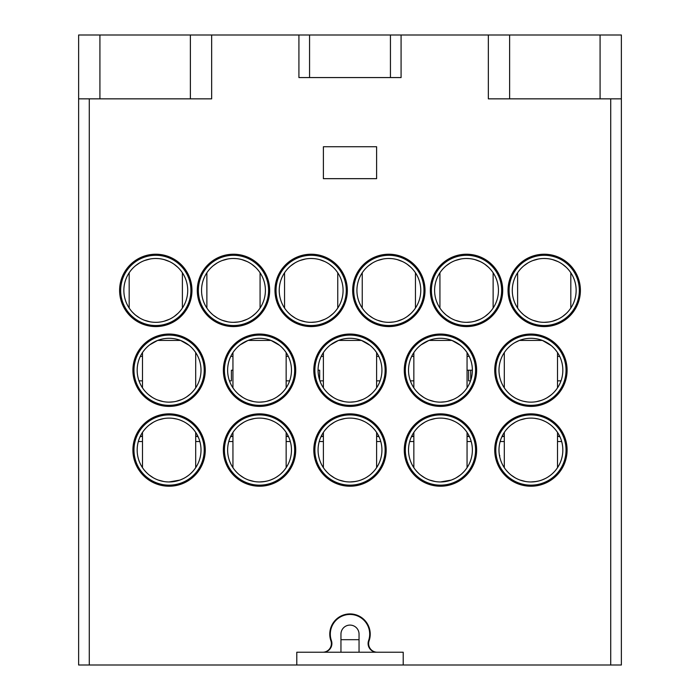 <?xml version="1.0" encoding="UTF-8"?>
<svg xmlns="http://www.w3.org/2000/svg" width="700" height="700" viewBox="0 0 700 700"><rect width="100%" height="100%" fill="white"/><g stroke="black" fill="none" stroke-linecap="round" stroke-linejoin="round"><path stroke-width="1.05" d="M467.058 465.999L468.108 465.999M412.808 465.999L413.849 465.999M433.344 401.345L430.535 400.558M422.817 396.83L421.076 395.588M419.755 394.529L423.78 397.442M428.767 399.928L434.525 401.59M460.442 345.328L451.92 340.419L428.995 340.419L421.033 344.881M424.611 342.501L420.971 344.934M418.206 347.322L417.681 347.848M416.176 349.493L414.741 351.304M440.457 402.141A31.929 31.929 0 0 0 472.377 370.221A31.929 31.929 0 0 0 440.457 338.293A31.929 31.929 0 0 0 408.529 370.221A31.929 31.929 0 0 0 440.457 402.141L445.139 401.8M466.655 351.977L465.369 350.254M465.159 350L463.304 347.926M447.554 401.345L453.224 399.481M458.097 396.83L461.948 393.829M465.946 389.445L466.314 388.938M461.16 394.52L459.847 395.579M452.148 399.928L450.363 400.566M176.199 401.345L181.869 399.481M186.734 396.83L190.584 393.82M194.582 389.445L194.95 388.938M189.787 394.529L188.475 395.588M180.784 399.928L178.99 400.566M173.766 401.8L169.085 402.141A31.929 31.929 0 0 1 137.165 370.221A31.929 31.929 0 0 1 169.085 338.293A31.929 31.929 0 0 1 201.014 370.221A31.929 31.929 0 0 1 169.085 402.141M195.291 351.977L193.996 350.254M193.786 349.991L191.94 347.926M189.079 345.328L180.548 340.419L157.623 340.419L149.66 344.881M153.239 342.501L149.599 344.934M146.843 347.322L146.309 347.856M144.804 349.493L143.369 351.304M161.971 401.345L159.171 400.566M151.445 396.821L149.713 395.596M148.391 394.529L152.416 397.451M157.395 399.928L163.161 401.59M169.085 335.099A35.123 35.123 0 0 0 133.971 370.221A35.123 35.123 0 0 0 169.085 405.335A35.123 35.123 0 0 0 204.207 370.221A35.123 35.123 0 0 0 169.085 335.099M440.457 414.916A35.123 35.123 0 0 0 405.335 450.03A35.123 35.123 0 0 0 440.457 485.153A35.123 35.123 0 0 0 475.571 450.03A35.123 35.123 0 0 0 440.457 414.916M350 414.916A35.123 35.123 0 0 0 314.877 450.03A35.123 35.123 0 0 0 350 485.153A35.123 35.123 0 0 0 385.123 450.03A35.123 35.123 0 0 0 350 414.916M259.543 414.916A35.123 35.123 0 0 0 224.429 450.03A35.123 35.123 0 0 0 259.543 485.153A35.123 35.123 0 0 0 294.665 450.03A35.123 35.123 0 0 0 259.543 414.916M169.085 414.916A35.123 35.123 0 0 0 133.971 450.03A35.123 35.123 0 0 0 169.085 485.153A35.123 35.123 0 0 0 204.207 450.03A35.123 35.123 0 0 0 169.085 414.916M530.915 335.099A35.123 35.123 0 0 0 495.793 370.221A35.123 35.123 0 0 0 530.915 405.335A35.123 35.123 0 0 0 566.029 370.221A35.123 35.123 0 0 0 530.915 335.099M440.457 335.099A35.123 35.123 0 0 0 405.335 370.221A35.123 35.123 0 0 0 440.457 405.335A35.123 35.123 0 0 0 475.571 370.221A35.123 35.123 0 0 0 440.457 335.099M350 335.099A35.123 35.123 0 0 0 314.877 370.221A35.123 35.123 0 0 0 350 405.335A35.123 35.123 0 0 0 385.123 370.221A35.123 35.123 0 0 0 350 335.099M259.543 335.099A35.123 35.123 0 0 0 224.429 370.221A35.123 35.123 0 0 0 259.543 405.335A35.123 35.123 0 0 0 294.665 370.221A35.123 35.123 0 0 0 259.543 335.099M544.215 255.29A35.123 35.123 0 0 1 579.329 290.404A35.123 35.123 0 0 1 544.215 325.526A35.123 35.123 0 0 1 509.093 290.404A35.123 35.123 0 0 1 544.215 255.29M466.532 255.29A35.123 35.123 0 0 1 501.646 290.404A35.123 35.123 0 0 1 466.532 325.526A35.123 35.123 0 0 1 431.41 290.404A35.123 35.123 0 0 1 466.532 255.29M388.841 255.29A35.123 35.123 0 0 1 423.964 290.404A35.123 35.123 0 0 1 388.841 325.526A35.123 35.123 0 0 1 353.727 290.404A35.123 35.123 0 0 1 388.841 255.29M311.159 255.29A35.123 35.123 0 0 1 346.273 290.404A35.123 35.123 0 0 1 311.159 325.526A35.123 35.123 0 0 1 276.036 290.404A35.123 35.123 0 0 1 311.159 255.29M233.468 255.29A35.123 35.123 0 0 1 268.59 290.404A35.123 35.123 0 0 1 233.468 325.526A35.123 35.123 0 0 1 198.354 290.404A35.123 35.123 0 0 1 233.468 255.29M155.785 255.29A35.123 35.123 0 0 1 190.907 290.404A35.123 35.123 0 0 1 155.785 325.526A35.123 35.123 0 0 1 120.671 290.404A35.123 35.123 0 0 1 155.785 255.29M530.915 414.916A35.123 35.123 0 0 0 495.793 450.03A35.123 35.123 0 0 0 530.915 485.153A35.123 35.123 0 0 0 566.029 450.03A35.123 35.123 0 0 0 530.915 414.916M530.915 418.11A31.929 31.929 0 0 0 498.986 450.03A31.929 31.929 0 0 0 530.915 481.959A31.929 31.929 0 0 0 562.835 450.03A31.929 31.929 0 0 0 530.915 418.11M553.858 427.831L555.966 430.246M557.095 431.769L556.062 430.369M555.896 430.15L554.715 428.759M554.435 428.444L552.449 426.466M550.27 424.646L547.89 423.001M545.221 421.496L542.124 420.14M538.597 419.046L534.782 418.346M534.774 481.722L538.58 481.023M542.089 479.938L545.186 478.59M547.846 477.094L550.235 475.449M552.423 473.629L554.418 471.642M554.776 471.24L555.844 469.98M556.054 469.709L557.27 468.046M536.41 481.486L530.915 481.959M525.429 481.486L523.233 481.023M513.949 477.085L511.569 475.431M509.39 473.611L507.404 471.634M507.133 471.336L505.925 469.91M505.995 430.08L507.01 428.864M511.569 424.637L513.957 422.984M523.241 419.046L525.464 418.574M505.838 469.796L507.999 472.264M511.096 475.064L515.218 477.838M520.196 480.104L525.718 481.539M525.744 418.53L520.196 419.956M515.191 422.249L511.061 425.031M507.972 427.831L505.864 430.246M559.685 436.196L557.515 436.196L559.685 436.196M501.865 436.791L504.306 436.196L502.136 436.196M197.864 436.196L195.694 436.196L197.864 436.196M140.035 436.791L142.485 436.196L140.315 436.196M288.312 436.196L286.151 436.196L288.312 436.196M230.493 436.791L232.943 436.196L230.773 436.196M378.77 436.196L376.609 436.196L378.77 436.196M320.95 436.791L323.391 436.196L321.23 436.196M469.227 436.196L467.058 436.196L469.227 436.196M411.408 436.791L413.849 436.196L411.688 436.196M144.165 430.08L145.189 428.864M149.748 424.637L152.136 422.984M161.411 419.046L163.643 418.574M163.607 481.486L161.411 481.023M152.127 477.085L149.748 475.431M147.569 473.611L145.574 471.634M145.311 471.336L144.104 469.91M144.016 469.796L146.178 472.264M149.275 475.064L153.388 477.838M158.375 480.104L163.896 481.539M169.085 481.959A31.929 31.929 0 0 1 137.165 450.03A31.929 31.929 0 0 1 169.085 418.11A31.929 31.929 0 0 1 201.014 450.03A31.929 31.929 0 0 1 169.085 481.959L179.821 480.104M163.923 418.53L158.375 419.956M153.361 422.249L149.24 425.031M146.143 427.831L144.034 430.246M195.317 431.839L194.232 430.369M194.066 430.15L192.894 428.759M192.614 428.444L190.627 426.466M188.449 424.646L186.069 423.001M183.4 421.496L180.294 420.14M176.776 419.046L172.961 418.346M172.952 481.722L176.75 481.023M180.268 479.938L183.365 478.59M186.025 477.094L188.414 475.449M190.593 473.629L192.596 471.642M192.955 471.24L194.014 469.98M194.232 469.709L195.317 468.23M463.4 427.831L465.509 430.246M466.637 431.769L465.605 430.369M465.439 430.15L464.258 428.759M463.977 428.444L461.991 426.466M459.821 424.646L457.433 423.001M454.764 421.496L451.666 420.14M448.14 419.046L444.325 418.346M440.457 481.959A31.929 31.929 0 0 1 408.529 450.03A31.929 31.929 0 0 1 440.457 418.11A31.929 31.929 0 0 1 472.377 450.03A31.929 31.929 0 0 1 440.457 481.959L451.194 480.104M444.316 481.722L448.123 481.023M451.64 479.938L454.729 478.59M457.398 477.094L459.778 475.449M461.965 473.629L463.96 471.642M464.327 471.24L465.386 469.98M465.596 469.709L466.69 468.23M460.285 475.055L456.173 477.82M434.971 481.486L432.784 481.023M423.491 477.085L421.111 475.431M418.933 473.611L416.946 471.634M416.675 471.336L415.467 469.91M415.537 430.08L416.561 428.864M421.111 424.637L423.5 422.984M432.784 419.046L435.006 418.574M415.389 469.796L417.541 472.264M420.639 475.064L424.76 477.838M429.739 480.104L435.269 481.539M435.286 418.53L429.748 419.956M424.734 422.249L420.604 425.031M417.515 427.831L415.406 430.246M372.942 427.831L375.051 430.246M376.18 431.769L375.148 430.369M374.981 430.15L373.809 428.759M373.52 428.444L371.543 426.466M369.364 424.646L366.975 423.001M364.306 421.496L361.209 420.14M357.683 419.046L353.868 418.346M350 481.959A31.929 31.929 0 0 1 318.071 450.03A31.929 31.929 0 0 1 350 418.11A31.929 31.929 0 0 1 381.929 450.03A31.929 31.929 0 0 1 350 481.959L355.495 481.486M353.859 481.722L357.665 481.023M361.183 479.938L364.271 478.59M366.94 477.094L369.32 475.449M371.507 473.629L373.502 471.642M373.87 471.24L374.929 469.98M375.139 469.709L376.364 468.046M344.523 481.486L342.326 481.023M333.034 477.085L330.654 475.431M328.475 473.611L326.489 471.634M326.217 471.336L325.019 469.91M325.08 430.08L326.104 428.864M330.662 424.637L333.043 422.984M342.326 419.046L344.549 418.574M324.931 469.796L327.084 472.264M330.19 475.064L334.303 477.838M339.281 480.104L344.811 481.539M344.829 418.53L339.29 419.956M334.276 422.249L330.155 425.031M327.058 427.831L324.949 430.246M282.485 427.831L284.594 430.246M285.723 431.769L284.69 430.369M284.524 430.15L283.351 428.759M283.062 428.444L281.085 426.466M278.906 424.646L276.526 423.001M273.849 421.496L270.751 420.14M267.225 419.046L263.41 418.346M259.543 481.959A31.929 31.929 0 0 1 227.623 450.03A31.929 31.929 0 0 1 259.543 418.11A31.929 31.929 0 0 1 291.471 450.03A31.929 31.929 0 0 1 259.543 481.959L265.037 481.486M263.401 481.722L267.207 481.023M270.725 479.938L273.814 478.59M276.483 477.094L278.863 475.449M281.05 473.629L283.045 471.642M283.412 471.24L284.471 469.98M284.681 469.709L285.775 468.23M254.065 481.486L251.869 481.023M242.585 477.085L240.196 475.431M238.017 473.611L236.031 471.634M235.769 471.336L234.561 469.91M234.623 430.08L235.646 428.864M240.205 424.637L242.585 422.984M251.869 419.046L254.091 418.574M234.474 469.796L236.626 472.264M239.733 475.064L243.845 477.838M248.824 480.104L254.354 481.539M254.38 418.53L248.832 419.956M243.819 422.249L239.697 425.031M236.6 427.831L234.491 430.246M252.438 401.345L249.62 400.558M241.902 396.83L240.17 395.588M238.849 394.529L242.874 397.442M247.852 399.928L253.619 401.59M259.543 402.141A31.929 31.929 0 0 0 291.471 370.221A31.929 31.929 0 0 0 259.543 338.293A31.929 31.929 0 0 0 227.623 370.221A31.929 31.929 0 0 0 259.543 402.141L264.224 401.8M243.696 342.501L240.056 344.934M237.291 347.322L236.775 347.848M235.261 349.493L233.826 351.304M240.118 344.881L248.08 340.419L271.005 340.419L279.536 345.328M285.74 351.977L284.454 350.254M284.252 350L282.398 347.926M266.648 401.345L272.317 399.481M277.183 396.83L281.041 393.829M285.031 389.445L285.408 388.938M280.245 394.52L278.933 395.579M271.241 399.928L269.456 400.566M286.151 465.999L287.192 465.999M231.892 465.999L232.943 465.999M342.895 401.345L340.078 400.558M332.36 396.83L330.619 395.588M329.297 394.529L333.322 397.442M338.31 399.928L344.076 401.59M350 402.141A31.929 31.929 0 0 0 381.929 370.221A31.929 31.929 0 0 0 350 338.293A31.929 31.929 0 0 0 318.071 370.221A31.929 31.929 0 0 0 350 402.141L354.681 401.8M334.154 342.501L330.514 344.934M327.749 347.322L327.224 347.848M325.719 349.493L324.284 351.304M330.575 344.881L338.537 340.419L361.463 340.419L369.985 345.328M376.197 351.977L374.911 350.254M374.701 350L372.846 347.926M357.105 401.345L362.766 399.481M367.64 396.83L371.499 393.829M375.489 389.445L375.865 388.938M370.703 394.52L369.39 395.579M361.699 399.928L359.905 400.566M376.609 465.999L377.65 465.999M322.35 465.999L323.391 465.999M504.875 388.692L506.065 390.267M506.293 390.547L507.579 392.009M507.745 392.184L509.731 394.109M511.892 395.868L514.264 397.46M516.906 398.912L519.96 400.207M523.416 401.249L527.135 401.922M530.915 338.293A31.929 31.929 0 0 0 498.986 370.221A31.929 31.929 0 0 0 530.915 402.141A31.929 31.929 0 0 0 562.835 370.221A31.929 31.929 0 0 0 530.915 338.293M507.552 391.983L505.566 389.629M516.285 341.836L515.532 342.239M509.819 346.255L507.701 348.294M506.039 350.21L504.875 351.741M514.719 342.703L519.452 340.419L542.378 340.419L551.276 345.634M552.029 346.281L554.137 348.311M554.505 348.714L554.925 349.186M555.791 350.219L556.955 351.75M551.241 394.835L547.111 397.731M536.261 401.695L541.24 400.426M539.122 401.074L536.559 401.642M554.269 391.983L556.264 389.629M556.308 350.866L554.286 348.469M499.704 455.359L499.704 456.767M503.265 465.999L504.306 465.999M557.515 465.999L558.556 465.999M160.528 321.983L158.506 322.219M164.159 321.213L169.584 319.191M174.256 316.444L177.931 313.408M181.545 309.269L181.912 308.744M182.394 308.053L182.394 272.755M177.643 313.67L176.689 314.536M175.866 315.227L174.956 315.936M166.968 320.311L165.489 320.819M166.084 260.19L167.169 260.575M175.403 265.221L176.12 265.79M177.844 267.321L174.195 264.32M169.558 261.599L164.168 259.595M158.506 258.598L155.785 258.484A31.929 31.929 0 0 1 187.714 290.404A31.929 31.929 0 0 1 155.785 322.332A31.929 31.929 0 0 1 123.856 290.404A31.929 31.929 0 0 1 155.785 258.484M150.036 259L144.419 260.575M139.51 262.938L135.485 265.764M133.289 267.759L132.51 268.546M129.176 272.755L129.185 308.061M136.202 265.195L137.384 264.311M145.513 260.181L147.42 259.595M147.411 321.213L146.09 320.819M137.314 316.444L136.631 315.945M132.676 312.436L134.89 314.545M135.713 315.227L139.746 318.01M144.62 320.311L150.124 321.825M138.985 380.861L142.485 380.861M227.727 259L222.101 260.575M217.192 262.938L213.168 265.764M210.971 267.759L210.201 268.546M206.867 272.755L206.876 308.061M213.894 265.195L215.075 264.311M223.204 260.181L225.102 259.595M225.094 321.213L223.781 320.819M214.996 316.444L214.314 315.945M210.367 312.436L212.572 314.545M213.395 315.227L217.429 318.01M222.303 320.311L227.815 321.825M236.197 258.598L233.468 258.484A31.929 31.929 0 0 0 201.548 290.404A31.929 31.929 0 0 0 233.468 322.332L236.197 322.219M241.841 321.213L247.275 319.191M251.947 316.444L255.614 313.408M259.227 309.269L259.604 308.744M260.076 308.053L260.076 272.755M255.334 313.67L254.371 314.536M253.549 315.227L252.648 315.936M244.65 320.311L243.18 320.819M238.21 321.983L233.468 322.332A31.929 31.929 0 0 0 265.396 290.404A31.929 31.929 0 0 0 233.468 258.484M243.775 260.19L244.86 260.575M253.094 265.221L253.803 265.79M255.526 267.321L251.877 264.32M247.24 261.599L241.85 259.595M229.443 380.861L231.402 380.861L231.402 370.221L232.943 370.221M305.41 259L299.793 260.575M294.884 262.938L290.859 265.764M288.654 267.759L287.884 268.546M284.55 272.755L284.559 308.061M291.576 265.195L292.757 264.311M300.886 260.181L302.794 259.595M302.785 321.213L301.464 320.819M292.679 316.444L291.996 315.945M288.05 312.436L290.264 314.545M291.078 315.227L295.12 318.01M299.985 320.311L305.498 321.825M313.88 258.598L311.159 258.484A31.929 31.929 0 0 0 279.23 290.404A31.929 31.929 0 0 0 311.159 322.332L313.88 322.219M319.524 321.213L324.957 319.191M329.63 316.444L333.296 313.408M336.919 309.269L337.286 308.744M337.759 308.053L337.759 272.755M333.016 313.67L332.062 314.536M331.24 315.227L330.33 315.936M322.332 320.311L320.863 320.819M315.901 321.983L311.159 322.332A31.929 31.929 0 0 0 343.079 290.404A31.929 31.929 0 0 0 311.159 258.484M321.457 260.19L322.543 260.575M330.776 265.221L331.485 265.79M333.217 267.321L329.569 264.32M324.922 261.599L319.533 259.595M318.071 370.221L319.672 370.221L319.672 380.188M319.9 380.861L323.391 380.861M286.151 380.861L289.642 380.861M383.092 259L377.475 260.575M372.566 262.938L368.541 265.764M366.345 267.759L365.575 268.546M362.241 272.755L362.241 308.061M369.259 265.195L370.44 264.311M378.578 260.181L380.476 259.595M380.467 321.213L379.155 320.819M370.37 316.444L369.688 315.945M365.741 312.436L367.946 314.545M368.769 315.227L372.803 318.01M377.676 320.311L383.18 321.825M391.562 258.598L388.841 258.484A31.929 31.929 0 0 0 356.921 290.404A31.929 31.929 0 0 0 388.841 322.332L391.562 322.219M397.215 321.213L402.64 319.191M407.321 316.444L410.988 313.408M414.601 309.269L414.977 308.744M415.45 308.053L415.45 272.755M410.699 313.67L409.745 314.536M408.922 315.227L408.012 315.936M400.024 320.311L398.545 320.819M393.584 321.983L388.841 322.332A31.929 31.929 0 0 0 420.77 290.404A31.929 31.929 0 0 0 388.841 258.484M399.14 260.19L400.225 260.575M408.459 265.221L409.176 265.79M410.9 267.321L407.251 264.32M402.614 261.599L397.224 259.595M410.358 380.861L413.849 380.861M376.609 380.861L380.1 380.861M460.784 259L455.157 260.575M450.249 262.938L446.233 265.764M444.027 267.759L443.257 268.546M439.933 308.061L439.933 272.755M446.95 265.195L448.131 264.311M456.26 260.181L458.168 259.595M458.15 321.213L456.838 320.819M448.052 316.444L447.37 315.945M443.424 312.436L445.637 314.545M446.451 315.227L450.485 318.01M455.359 320.311L460.871 321.825M469.254 258.598L466.532 258.484A31.929 31.929 0 0 0 434.604 290.404A31.929 31.929 0 0 0 466.532 322.332L469.254 322.219M474.898 321.213L480.331 319.191M485.004 316.444L488.67 313.408M492.284 309.269L492.66 308.744M493.133 308.053L493.133 272.755M488.39 313.67L487.427 314.536M486.605 315.227L485.704 315.936M477.706 320.311L476.236 320.819M471.266 321.983L466.532 322.332A31.929 31.929 0 0 0 498.452 290.404A31.929 31.929 0 0 0 466.532 258.484M476.831 260.19L477.916 260.575M486.15 265.221L486.859 265.79M488.582 267.321L484.942 264.32M480.296 261.599L474.906 259.595M467.058 370.221L472.377 370.221M470.558 380.861L468.597 380.861L468.597 370.221M538.466 259L532.849 260.575M527.94 262.938L523.915 265.764M521.71 267.759L520.94 268.546M517.606 272.755L517.615 308.061M524.633 265.195L525.814 264.311M533.942 260.181L535.85 259.595M535.841 321.213L534.52 320.819M525.744 316.444L525.061 315.945M521.106 312.436L523.32 314.545M524.134 315.227L528.176 318.01M533.05 320.311L538.554 321.825M546.936 258.598L544.215 258.484A31.929 31.929 0 0 0 512.286 290.404A31.929 31.929 0 0 0 544.215 322.332L546.936 322.219M552.58 321.213L558.014 319.191M562.686 316.444L566.361 313.408M569.975 309.269L570.343 308.744M570.815 308.053L570.815 272.755M566.072 313.67L565.119 314.536M564.296 315.227L563.386 315.936M555.398 320.311L553.919 320.819M548.957 321.983L544.215 322.332A31.929 31.929 0 0 0 576.144 290.404A31.929 31.929 0 0 0 544.215 258.484M554.514 260.19L555.599 260.575M563.832 265.221L564.55 265.79M566.274 267.321L562.625 264.32M557.979 261.599L552.589 259.595M557.515 380.861L561.015 380.861M404.276 450.03A36.181 36.181 0 0 0 440.457 486.22A36.181 36.181 0 0 0 476.639 450.03A36.181 36.181 0 0 0 440.457 413.849A36.181 36.181 0 0 0 404.276 450.03M610.724 98.849L610.724 665L403.209 665L403.209 652.234L296.791 652.234L296.791 665L89.276 665L89.276 98.849M377.248 652.234A8.627 8.627 0 0 1 369.101 640.771A20.221 20.221 0 0 0 350 613.918A20.221 20.221 0 0 0 330.899 640.771A8.627 8.627 0 0 1 322.752 652.234M298.918 35L298.918 77.569L309.558 77.569L309.558 35L78.627 35L78.627 98.849L99.916 98.849L99.916 35M488.346 35L488.346 98.849L509.626 98.849L509.626 35L309.558 35M313.819 450.03A36.181 36.181 0 0 0 350 486.22A36.181 36.181 0 0 0 386.181 450.03A36.181 36.181 0 0 0 350 413.849A36.181 36.181 0 0 0 313.819 450.03M223.361 450.03A36.181 36.181 0 0 0 259.543 486.22A36.181 36.181 0 0 0 295.724 450.03A36.181 36.181 0 0 0 259.543 413.849A36.181 36.181 0 0 0 223.361 450.03M132.904 450.03A36.181 36.181 0 0 0 169.085 486.22A36.181 36.181 0 0 0 205.266 450.03A36.181 36.181 0 0 0 169.085 413.849A36.181 36.181 0 0 0 132.904 450.03M494.734 370.221A36.181 36.181 0 0 0 530.915 406.402A36.181 36.181 0 0 0 567.096 370.221A36.181 36.181 0 0 0 530.915 334.04A36.181 36.181 0 0 0 494.734 370.221M404.276 370.221A36.181 36.181 0 0 0 440.457 406.402A36.181 36.181 0 0 0 476.639 370.221A36.181 36.181 0 0 0 440.457 334.04A36.181 36.181 0 0 0 404.276 370.221M313.819 370.221A36.181 36.181 0 0 0 350 406.402A36.181 36.181 0 0 0 386.181 370.221A36.181 36.181 0 0 0 350 334.04A36.181 36.181 0 0 0 313.819 370.221M223.361 370.221A36.181 36.181 0 0 0 259.543 406.402A36.181 36.181 0 0 0 295.724 370.221A36.181 36.181 0 0 0 259.543 334.04A36.181 36.181 0 0 0 223.361 370.221M132.904 370.221A36.181 36.181 0 0 0 169.085 406.402A36.181 36.181 0 0 0 205.266 370.221A36.181 36.181 0 0 0 169.085 334.04A36.181 36.181 0 0 0 132.904 370.221M508.034 290.404A36.181 36.181 0 0 0 544.215 326.585A36.181 36.181 0 0 0 580.396 290.404A36.181 36.181 0 0 0 544.215 254.223A36.181 36.181 0 0 0 508.034 290.404M430.342 290.404A36.181 36.181 0 0 0 466.532 326.585A36.181 36.181 0 0 0 502.714 290.404A36.181 36.181 0 0 0 466.532 254.223A36.181 36.181 0 0 0 430.342 290.404M352.66 290.404A36.181 36.181 0 0 0 388.841 326.585A36.181 36.181 0 0 0 425.023 290.404A36.181 36.181 0 0 0 388.841 254.223A36.181 36.181 0 0 0 352.66 290.404M274.977 290.404A36.181 36.181 0 0 0 311.159 326.585A36.181 36.181 0 0 0 347.34 290.404A36.181 36.181 0 0 0 311.159 254.223A36.181 36.181 0 0 0 274.977 290.404M197.286 290.404A36.181 36.181 0 0 0 233.468 326.585A36.181 36.181 0 0 0 269.658 290.404A36.181 36.181 0 0 0 233.468 254.223A36.181 36.181 0 0 0 197.286 290.404M119.604 290.404A36.181 36.181 0 0 0 155.785 326.585A36.181 36.181 0 0 0 191.966 290.404A36.181 36.181 0 0 0 155.785 254.223A36.181 36.181 0 0 0 119.604 290.404M376.609 178.666L323.391 178.666L323.391 146.737L376.609 146.737L376.609 178.666M494.734 450.03A36.181 36.181 0 0 0 530.915 486.22A36.181 36.181 0 0 0 567.096 450.03A36.181 36.181 0 0 0 530.915 413.849A36.181 36.181 0 0 0 494.734 450.03M610.724 665L621.372 665L621.372 35L509.626 35M340.953 652.234L340.953 634.139A9.047 9.047 0 0 1 350 625.091A9.047 9.047 0 0 1 359.047 634.139L359.047 652.234M323.207 652.234A8.706 8.706 0 0 0 331.415 640.649A19.688 19.688 0 0 1 353.299 614.731A19.688 19.688 0 0 1 368.585 640.649A8.706 8.706 0 0 0 376.793 652.234M78.627 98.849L78.627 665L89.276 665M296.791 665L403.209 665M309.558 77.569L401.082 77.569L401.082 35M99.916 98.849L211.654 98.849L211.654 35M509.626 98.849L621.372 98.849M141.444 465.999L142.485 465.999M195.694 465.999L196.735 465.999M471.222 441.516L467.058 441.516M409.684 441.516L413.849 441.516M290.316 441.516L286.151 441.516M228.777 441.516L232.943 441.516M380.774 441.516L376.609 441.516M319.226 441.516L323.391 441.516M500.141 441.516L504.306 441.516M557.515 441.516L561.68 441.516M140.315 356.387L142.485 356.387M230.773 356.387L232.943 356.387M323.391 356.387L321.23 356.387M286.151 356.387L288.312 356.387M413.849 356.387L411.688 356.387M376.609 356.387L378.77 356.387M467.058 356.387L469.227 356.387M470.733 370.221L470.733 380.345M559.685 356.387L557.515 356.387M330.558 639.686L331.109 639.686M340.953 639.686L359.047 639.686M368.891 639.686L369.442 639.686M390.442 77.569L390.442 35M190.374 98.849L190.374 35M600.084 98.849L600.084 35M142.485 441.516L138.32 441.516M195.694 441.516L199.859 441.516M469.508 436.791L467.058 436.196M413.849 352.572L413.849 387.87M467.058 352.572L467.058 387.87M195.694 352.572L195.694 387.87M142.485 352.572L142.485 387.87M557.515 432.39L557.515 467.679M195.694 432.39L195.694 467.679M142.485 432.39L142.485 467.679M467.058 432.39L467.058 467.679M413.849 432.39L413.849 467.679M376.609 432.39L376.609 467.679M323.391 432.39L323.391 467.679M286.151 432.39L286.151 467.679M232.943 432.39L232.943 467.679M232.943 352.572L232.943 387.87M286.151 352.572L286.151 387.87M288.592 436.791L286.151 436.196M323.391 352.572L323.391 387.87M376.609 352.572L376.609 387.87M379.05 436.791L376.609 436.196M504.306 352.572L504.306 387.87M557.515 352.572L557.515 387.87M559.965 436.791L557.515 436.196M504.306 432.39L504.306 467.679M198.135 436.791L195.694 436.196"/></g></svg>
